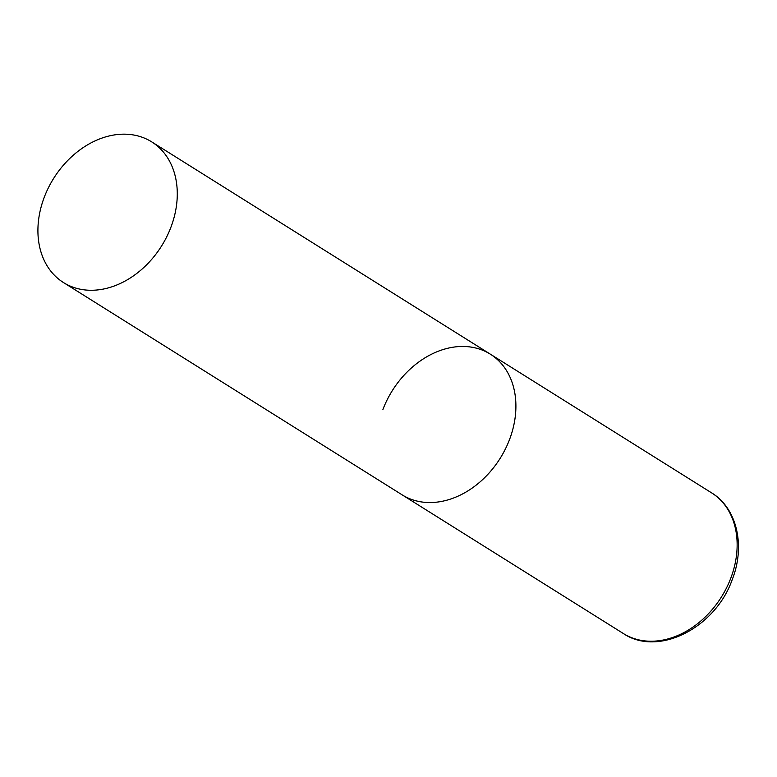 <?xml version="1.0" encoding="UTF-8"?>
<svg xmlns="http://www.w3.org/2000/svg" width="777" height="777" viewBox="0 0 777 777"><rect width="100%" height="100%" fill="white"/><g stroke="black" fill="none" stroke-linecap="round" stroke-linejoin="round"><path stroke-width="1.17" d="M382.915 409.489A83.032 63.665 122.1 0 1 490.326 354.157A83.032 63.665 122.1 0 1 509.537 439.52A83.032 63.665 122.1 0 1 402.127 494.852A83.032 63.665 -57.9 0 0 417.132 501.097A83.032 63.665 -57.9 0 0 505.332 449.116A83.032 63.665 -57.9 0 0 490.326 354.157L711.567 492.841A83.032 63.665 122.1 0 1 730.778 578.205A83.032 63.665 122.1 0 1 623.368 633.537C658.527 657.284 715.559 627.495 732.206 579.652C745.493 546.163 737.227 508.333 711.567 492.841M78.496 288.821A83.032 63.665 -57.9 0 0 166.705 236.839A83.032 63.665 -57.9 0 0 151.7 141.87A83.032 63.665 -57.9 0 0 136.694 135.625A83.032 63.665 -57.9 0 0 48.485 187.607A83.032 63.665 -57.9 0 0 63.5 282.566A83.032 63.665 -57.9 0 0 78.496 288.821M63.5 282.566L623.368 633.537M490.326 354.157L151.7 141.87"/></g></svg>
